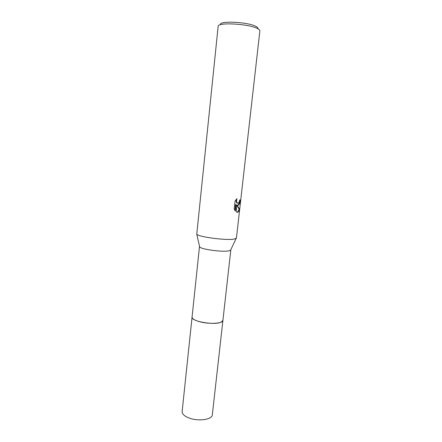 <?xml version="1.0" encoding="UTF-8"?>
<svg xmlns="http://www.w3.org/2000/svg" width="442" height="442" viewBox="0 0 442 442"><rect width="100%" height="100%" fill="white"/><g stroke="black" fill="none" stroke-linecap="round" stroke-linejoin="round"><path stroke-width="0.66" d="M230.807 249.724L230.547 250.277L229.105 250.802C223.155 252.321 201.055 249.393 199.673 246.923L199.535 246.327M222.912 320.389L221.127 322.163C214.503 325.505 190.679 321.306 192.066 317.118L192.077 317.041M234.337 239.05C226.873 240.675 198.386 236.973 196.756 234.205L218.144 26.387C217.237 21.923 250.216 23.879 258.017 28.846C259.316 29.581 259.929 30.277 259.863 30.918L236.437 238.061L234.337 239.05M235.094 200.961L236.989 198.64C236.365 200.558 236.492 202.033 237.371 203.06L238.371 203.248L239.426 201.464L239.708 199.977L240.293 199.883C240.034 202.839 239.31 204.679 238.127 205.403L236.857 205.138L239.52 209.011C239.116 211.055 238.393 212.154 237.348 212.315L236.741 212.215L236.111 204.646L235.376 211.177L234.188 209.044L235.094 200.955M257.962 28.774C258.211 28.122 257.664 27.415 256.332 26.647C248.995 21.962 218.387 20.409 220.464 24.735M236.818 212.243C237.907 212.138 238.647 211.033 239.039 208.933L236.398 205.066L236.857 205.138M239.045 208.933L239.52 209.011M234.962 210.619L235.641 204.574L236.111 204.646M237.343 205.392C238.686 204.989 239.509 203.182 239.813 199.966M237.669 203.265L236.912 202.988C236.177 202.204 235.962 200.988 236.266 199.359M192.066 317.118C192.088 318.787 194.673 320.334 199.817 321.759C209.414 324.395 223.072 323.555 222.906 320.467L212.326 414.811C212.298 419.513 198.801 421.607 189.502 418.16C184.518 416.292 182.065 414.082 182.137 411.535L199.491 246.476M199.673 246.923L196.756 234.205M237.371 203.06L236.912 202.988M230.547 250.277L236.127 238.481M222.901 320.467L230.818 249.879"/></g></svg>
